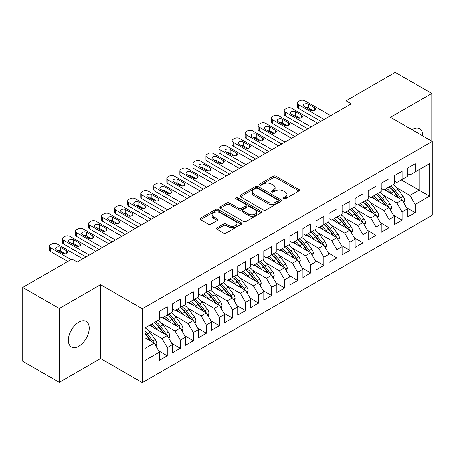<?xml version="1.0" encoding="UTF-8"?>
<svg xmlns="http://www.w3.org/2000/svg" width="455" height="455" viewBox="0 0 455 455"><rect width="100%" height="100%" fill="white"/><g stroke="black" fill="none" stroke-linecap="round" stroke-linejoin="round"><path stroke-width="0.68" d="M283.545 198.841A1.268 0.734 0 0 0 285.336 198.841L298.946 190.981A1.809 1.046 0 0 0 299.475 190.241A1.809 1.046 0 0 0 298.946 189.502L275.889 176.193A1.809 1.046 0 0 0 273.33 176.193L259.72 184.053A1.268 0.734 0 0 0 259.35 184.571A1.268 0.734 0 0 0 259.72 185.088A1.268 0.734 0 0 0 261.517 185.088L263.274 184.07A5.796 3.344 0 0 1 271.476 184.07L273.392 185.179A5.796 3.344 0 0 1 275.093 187.545A5.796 3.344 0 0 1 273.392 189.911L271.635 190.929A1.268 0.734 0 0 0 271.26 191.447A1.268 0.734 0 0 0 271.635 191.964A1.268 0.734 0 0 0 273.427 191.964L275.19 190.946A5.796 3.344 0 0 1 283.385 190.946L285.302 192.055A5.796 3.344 0 0 1 287.003 194.421A5.796 3.344 0 0 1 285.302 196.787L283.545 197.806A1.268 0.734 0 0 0 283.175 198.323A1.268 0.734 0 0 0 283.545 198.841L283.545 197.806M78.789 346.238A14.759 8.526 120 0 0 88.435 333.231A14.759 8.526 120 0 0 86.171 321.401A14.759 8.526 120 0 0 78.789 322.134A14.759 8.526 120 0 0 69.149 335.142A14.759 8.526 120 0 0 71.407 346.972A14.759 8.526 120 0 0 78.789 346.238M422.723 135.914A14.759 8.526 120 0 0 419.669 128.856A14.759 8.526 120 0 0 412.287 129.59A14.759 8.526 120 0 0 412.031 129.743M217.109 227.807A1.809 1.046 0 0 0 216.574 228.546A1.809 1.046 0 0 0 217.109 229.286L223.576 233.017A1.809 1.046 0 0 0 226.135 233.017L241.247 224.292A1.809 1.046 0 0 0 241.781 223.553A1.809 1.046 0 0 0 241.247 222.813L218.195 209.505A1.809 1.046 0 0 0 215.636 209.505L200.524 218.229A1.809 1.046 0 0 0 199.99 218.969A1.809 1.046 0 0 0 200.524 219.708L208.333 224.218A1.809 1.046 0 0 0 210.892 224.218L217.365 220.487A1.809 1.046 0 0 0 217.894 219.748A1.809 1.046 0 0 0 217.365 219.009L213.486 216.768A4.846 2.798 0 0 1 212.07 214.794A4.846 2.798 0 0 1 215.061 212.206A4.846 2.798 0 0 1 220.339 212.815L235.519 221.574A4.846 2.798 0 0 1 236.936 223.553A4.846 2.798 0 0 1 233.944 226.141A4.846 2.798 0 0 1 228.666 225.532L226.135 224.07A1.809 1.046 0 0 0 223.576 224.07L217.109 227.807L217.109 229.286L223.576 225.578L223.576 224.07M59.281 308.536L59.281 382.359L100.578 358.517L100.578 284.693L59.281 308.536L22.75 287.441L72.004 259.009L77.225 262.017L351.226 103.825L346.005 100.811L346.005 106.84M100.578 284.693L142.33 308.797L432.25 141.414L432.25 215.243L142.33 382.621L142.33 308.797M431.795 141.152L431.795 93.468L390.498 117.31L432.25 141.414M431.795 93.468L395.259 72.379L346.005 100.811M263.405 210.022A1.809 1.046 0 0 0 265.965 210.022L281.076 201.298A1.809 1.046 0 0 0 281.611 200.558A1.809 1.046 0 0 0 281.076 199.819L258.025 186.51A1.809 1.046 0 0 0 255.465 186.51L240.354 195.235A1.809 1.046 0 0 0 239.819 195.974A1.809 1.046 0 0 0 240.354 196.714L263.405 210.022M236.441 199.114A1.268 0.734 0 0 1 237.726 199.29L237.726 197.788L261.164 211.319A1.809 1.046 0 0 1 261.693 212.058A1.809 1.046 0 0 1 261.164 212.798L246.053 221.522A1.809 1.046 0 0 1 243.488 221.522L220.436 208.214L226.903 204.505L226.903 202.998L220.436 206.735A1.809 1.046 0 0 0 219.907 207.474A1.809 1.046 0 0 0 220.436 208.214L220.436 206.735M226.903 204.505A1.809 1.046 0 0 1 229.468 204.505L229.468 202.998A1.809 1.046 0 0 0 226.903 202.998M229.468 202.998L238.812 208.396A1.809 1.046 0 0 0 241.377 208.396L245.666 205.922A1.809 1.046 0 0 0 246.195 205.182A1.809 1.046 0 0 0 245.666 204.443L235.935 198.824A1.268 0.734 0 0 1 235.559 198.306A1.268 0.734 0 0 1 236.344 197.629A1.268 0.734 0 0 1 237.726 197.788M401.327 179.913L419.072 190.156L419.072 169.664L429.509 163.641L415.159 171.927L415.159 163.715L407.327 168.236L407.327 176.443L402.112 179.458L402.112 171.245L394.28 175.767L394.28 183.979L389.065 186.994L389.065 178.781L381.233 183.302L381.233 191.51L376.012 194.524L376.012 186.311L368.186 190.833L368.186 199.045L362.965 202.06L362.965 193.847L355.139 198.369L355.139 206.576L349.918 209.59L349.918 201.377L342.092 205.899L342.092 214.112L336.871 217.12L336.871 208.913L329.045 213.429L329.045 221.642L323.823 224.656L323.823 216.444L315.998 220.965L315.998 229.178L310.776 232.186L310.776 223.979L302.95 228.495L302.95 236.708L297.729 239.722L297.729 231.51L289.898 236.031L289.898 244.244L284.682 247.253L284.682 239.046L276.85 243.561L276.85 251.774L271.635 254.789L271.635 246.576L263.803 251.097L263.803 259.31L258.588 262.319L258.588 254.112L250.756 258.628L250.756 266.84L245.541 269.855L245.541 261.642L237.709 266.164L237.709 274.376L232.488 277.385L232.488 269.178L224.662 273.694L224.662 281.907L219.441 284.921L219.441 276.708L211.615 281.23L211.615 289.437L206.394 292.451L206.394 284.244L198.568 288.76L198.568 296.973L193.347 299.987L193.347 291.774L185.521 296.296L185.521 304.503L180.299 307.517L180.299 299.31L172.473 303.826L172.473 312.039L167.252 315.053L167.252 306.841L159.426 311.362L159.426 319.569L145.071 327.856L145.071 360.4L159.426 352.113L154.205 343.076L145.071 337.803M429.509 163.641L429.509 196.185L415.159 204.466L409.938 195.428L396.498 187.67M406.611 207.747L415.159 212.678L415.159 204.466M415.159 212.678L407.327 217.2L407.327 208.987L402.112 212.002L396.891 202.964L383.451 195.201M393.564 215.278L402.112 220.214L402.112 212.002M402.112 220.214L394.28 224.73L394.28 216.523L389.065 219.532L383.844 210.494L370.404 202.737M380.516 222.813L389.065 227.745L389.065 219.532M389.065 227.745L381.233 232.266L381.233 224.053L376.012 227.068L370.797 218.025L357.357 210.267M367.469 230.344L376.012 235.28L376.012 227.068M376.012 235.28L368.186 239.796L368.186 231.589L362.965 234.598L357.749 225.561L344.304 217.803M354.422 237.88L362.965 242.811L362.965 234.598M362.965 242.811L355.139 247.332L355.139 239.12L349.918 242.134L344.702 233.091L331.257 225.333M341.375 245.41L349.918 250.347L349.918 242.134M349.918 250.347L342.092 254.863L342.092 246.655L336.871 249.664L331.655 240.627L318.21 232.863M328.328 252.946L336.871 257.877L336.871 249.664M336.871 257.877L329.045 262.399L329.045 254.186L323.823 257.2L318.602 248.157L305.163 240.399M315.281 260.476L323.823 265.413L323.823 257.2M323.823 265.413L315.998 269.929L315.998 261.716L310.776 264.73L305.555 255.693L292.116 247.929M302.228 268.006L310.776 272.943L310.776 264.73M310.776 272.943L302.95 277.465L302.95 269.252L297.729 272.266L292.508 263.223L279.069 255.465M289.181 275.542L297.729 280.473L297.729 272.266M297.729 280.473L289.898 284.995L289.898 276.782L284.682 279.797L279.461 270.759L266.021 262.996M276.134 283.073L284.682 288.009L284.682 279.797M284.682 288.009L276.85 292.531L276.85 284.318L271.635 287.332L266.414 278.289L252.974 270.532M263.087 290.608L271.635 295.54L271.635 287.332M271.635 295.54L263.803 300.061L263.803 291.848L258.588 294.863L253.367 285.825L239.927 278.062M250.04 298.139L258.588 303.075L258.588 294.863M258.588 303.075L250.756 307.597L250.756 299.384L245.541 302.399L240.32 293.356L226.88 285.598M236.992 305.675L245.541 310.606L245.541 302.399M245.541 310.606L237.709 315.127L237.709 306.915L232.488 309.929L227.273 300.891L213.833 293.128M223.945 313.205L232.488 318.142L232.488 309.929M232.488 318.142L224.662 322.663L224.662 314.45L219.441 317.465L214.225 308.422L200.78 300.664M210.898 320.741L219.441 325.672L219.441 317.465M219.441 325.672L211.615 330.193L211.615 321.981L206.394 324.995L201.178 315.958L187.733 308.194M197.851 328.271L206.394 333.208L206.394 324.995M206.394 333.208L198.568 337.729L198.568 329.517L193.347 332.531L188.131 323.488L174.686 315.73M184.804 335.807L193.347 340.738L193.347 332.531M193.347 340.738L185.521 345.26L185.521 337.047L180.299 340.061L175.078 331.024L161.639 323.26M171.757 343.337L180.299 348.274L180.299 340.061M180.299 348.274L172.473 352.79L172.473 344.583L167.252 347.597L162.031 338.554L148.592 330.796M158.704 350.873L167.252 355.804L167.252 347.597M167.252 355.804L159.426 360.326L159.426 352.113M159.426 316.561L162.031 318.068L167.252 315.053M145.071 348.348L154.205 343.076M172.473 309.025L175.078 310.532L180.299 307.517M162.031 338.554L167.252 335.54L149.507 325.297M172.473 344.583L167.252 335.54M185.521 301.494L188.131 303.002L193.347 299.987M175.078 331.024L180.299 328.01L162.554 317.766M185.521 337.047L180.299 328.01M198.568 293.958L201.178 295.466L206.394 292.451M188.131 323.488L193.347 320.474L175.602 310.23M198.568 329.517L193.347 320.474M211.615 286.428L214.225 287.935L219.441 284.921M201.178 315.958L206.394 312.943L188.649 302.7M211.615 321.981L206.394 312.943M224.662 278.892L227.273 280.399L232.488 277.385M214.225 308.422L219.441 305.407L201.696 295.164M224.662 314.45L219.441 305.407M237.709 271.362L240.32 272.869L245.541 269.855M227.273 300.891L232.488 297.877L214.743 287.634M237.709 306.915L232.488 297.877M250.756 263.826L253.367 265.333L258.588 262.319M240.32 293.356L245.541 290.347L227.796 280.098M250.756 299.384L245.541 290.347M263.803 256.296L266.414 257.803L271.635 254.789M253.367 285.825L258.588 282.811L240.843 272.568M263.803 291.848L258.588 282.811M276.85 248.76L279.461 250.267L284.682 247.253M266.414 278.289L271.635 275.281L253.89 265.032M276.85 284.318L271.635 275.281M289.898 241.23L292.508 242.737L297.729 239.722M279.461 270.759L284.682 267.745L266.937 257.502M289.898 276.782L284.682 267.745M302.95 233.694L305.555 235.201L310.776 232.186M292.508 263.223L297.729 260.214L279.984 249.966M302.95 269.252L297.729 260.214M315.998 226.163L318.602 227.671L323.823 224.656M305.555 255.693L310.776 252.679L293.031 242.435M315.998 261.716L310.776 252.679M329.045 218.627L331.655 220.135L336.871 217.12M318.602 248.157L323.823 245.148L306.078 234.899M329.045 254.186L323.823 245.148M342.092 211.097L344.702 212.604L349.918 209.59M331.655 240.627L336.871 237.612L319.126 227.369M342.092 246.655L336.871 237.612M355.139 203.561L357.749 205.069L362.965 202.06M344.702 233.091L349.918 230.082L332.173 219.833M355.139 239.12L349.918 230.082M368.186 196.031L370.797 197.538L376.012 194.524M357.749 225.561L362.965 222.546L345.22 212.303M368.186 231.589L362.965 222.546M381.233 188.495L383.844 190.002L389.065 186.994M370.797 218.025L376.012 215.016L358.267 204.767M381.233 224.053L376.012 215.016M394.28 180.965L396.891 182.472L402.112 179.458M383.844 210.494L389.065 207.48L371.32 197.237M394.28 216.523L389.065 207.48M407.327 173.435L409.938 174.936L415.159 171.927M396.891 202.964L402.112 199.95L384.367 189.701M407.327 208.987L402.112 199.95M22.75 287.441L22.75 361.27L59.281 382.359M100.578 358.517L142.33 382.621M409.938 195.428L419.072 190.156L429.509 196.185M284.051 199.017L285.302 198.295A5.796 3.344 0 0 0 287.003 195.929L287.003 194.421M275.093 187.545L275.093 189.052A5.796 3.344 0 0 1 273.392 191.418L272.141 192.141M298.918 190.998L275.889 177.7A1.809 1.046 0 0 0 273.33 177.7L260.232 185.265M281.053 201.315L258.025 188.017A1.809 1.046 0 0 0 255.465 188.017L240.376 196.725M277.874 201.076A1.268 0.734 0 0 0 278.25 200.558A1.268 0.734 0 0 0 277.874 200.041L257.644 188.359A1.268 0.734 0 0 0 255.846 188.359L253.992 189.428A5.796 3.344 0 0 0 252.292 191.794A5.796 3.344 0 0 0 253.992 194.166L267.824 202.151A5.796 3.344 0 0 0 276.02 202.151L277.874 201.076L277.874 202.583A1.268 0.734 0 0 0 278.25 202.065L278.25 200.558M252.292 191.794L252.292 193.301A5.796 3.344 0 0 0 253.992 195.667L253.992 194.166M277.874 202.583L276.02 203.652A5.796 3.344 0 0 1 267.824 203.652L253.992 195.667M229.468 204.505L238.812 209.903A1.809 1.046 0 0 0 241.377 209.903L245.666 207.429A1.809 1.046 0 0 0 246.195 206.684L246.195 205.182M237.726 199.29L261.142 212.809M248.515 213.998A4.846 2.798 0 0 0 253.793 214.606A4.846 2.798 0 0 0 256.785 212.019A4.846 2.798 0 0 0 255.369 210.039L250.023 206.957A1.809 1.046 0 0 0 247.457 206.957L243.169 209.431A1.809 1.046 0 0 0 242.64 210.17A1.809 1.046 0 0 0 243.169 210.91L248.515 213.998L248.515 215.505A4.846 2.798 0 0 0 253.793 216.108A4.846 2.798 0 0 0 256.785 213.526L256.785 212.019M242.64 210.17L242.64 211.677A1.809 1.046 0 0 0 243.169 212.417L243.169 210.91M248.515 215.505L243.169 212.417M236.936 223.553L236.936 225.06A4.846 2.798 0 0 1 233.944 227.648A4.846 2.798 0 0 1 228.666 227.039L226.135 225.578A1.809 1.046 0 0 0 223.576 225.578M212.07 214.794L212.07 216.301A4.846 2.798 0 0 0 213.486 218.275L213.486 216.768M217.336 220.499L213.486 218.275M241.224 224.309L218.195 211.012A1.809 1.046 0 0 0 215.636 211.012L200.547 219.725M403.852 202.964L404.694 200.536A4.891 2.821 -120 0 0 403.13 196.372L397.801 189.257A14.116 8.15 -120 0 0 393.08 184.673M392.164 194.205L391.277 193.022A14.116 8.15 -120 0 0 386.557 188.438M388.695 192.203A11.716 6.762 -120 0 0 384.828 189.434M401.731 199.728A4.891 2.821 -120 0 0 400.656 197.806L395.321 190.685A14.116 8.15 -120 0 0 390.6 186.106M389.889 187.619A11.716 6.762 60 0 1 394.394 191.788L399.285 198.317M389.036 187.005A14.116 8.15 60 0 1 393.757 191.589L398.421 197.817M324.148 119.46L298.383 104.582A3.691 2.133 -0 0 1 297.303 103.075A3.691 2.133 -0 0 1 298.383 101.567L299.686 100.811A3.691 2.133 -0 0 1 304.907 100.811L330.671 115.689M297.303 103.075L297.303 106.84A3.691 2.133 180 0 0 298.383 108.347L320.889 121.343M304.253 106.612A2.952 1.706 180 0 1 303.388 105.406A2.952 1.706 180 0 1 305.208 103.837A2.952 1.706 180 0 1 308.427 104.206L314.689 107.818A2.952 1.706 180 0 1 315.554 109.024A2.952 1.706 180 0 1 313.734 110.599A2.952 1.706 180 0 1 310.515 110.229L304.253 106.612M305.788 107.499A2.952 1.706 180 0 1 308.427 107.971L313.154 110.701M390.805 210.5L391.647 208.066A4.891 2.821 -120 0 0 390.083 203.903L384.754 196.787A14.116 8.15 -120 0 0 380.033 192.203M379.117 201.741L378.23 200.553A14.116 8.15 -120 0 0 373.51 195.974M375.648 199.739A11.716 6.762 -120 0 0 371.78 196.969M388.684 207.264A4.891 2.821 -120 0 0 387.603 205.336L382.274 198.221A14.116 8.15 -120 0 0 377.553 193.637M376.842 195.155A11.716 6.762 60 0 1 381.347 199.318L386.232 205.848M375.984 194.541A14.116 8.15 60 0 1 380.71 199.125L385.374 205.353M377.758 218.03L378.6 215.602A4.891 2.821 -120 0 0 377.036 211.438L371.707 204.323A14.116 8.15 -120 0 0 366.986 199.739M366.07 209.272L365.183 208.089A14.116 8.15 -120 0 0 360.457 203.504M362.601 207.27A11.716 6.762 -120 0 0 358.733 204.5M375.637 214.794A4.891 2.821 -120 0 0 374.556 212.872L369.227 205.751A14.116 8.15 -120 0 0 364.506 201.173M363.795 202.685A11.716 6.762 60 0 1 368.294 206.854L373.185 213.384M362.936 202.071A14.116 8.15 60 0 1 367.663 206.655L372.326 212.883M311.101 126.99L285.336 112.112A3.691 2.133 -0 0 1 284.256 110.605A3.691 2.133 -0 0 1 285.336 109.098L286.639 108.347A3.691 2.133 -0 0 1 291.86 108.347L317.624 123.225M284.256 110.605L284.256 114.376A3.691 2.133 180 0 0 285.336 115.877L307.842 128.873M291.206 114.148A2.952 1.706 180 0 1 290.341 112.942A2.952 1.706 180 0 1 292.161 111.367A2.952 1.706 180 0 1 295.38 111.737L301.642 115.354A2.952 1.706 180 0 1 302.507 116.56A2.952 1.706 180 0 1 300.687 118.135A2.952 1.706 180 0 1 297.468 117.765L291.206 114.148M292.741 115.035A2.952 1.706 180 0 1 295.38 115.502L300.107 118.232M298.053 134.526L272.283 119.648A3.691 2.133 -0 0 1 271.203 118.141A3.691 2.133 -0 0 1 272.283 116.634L273.591 115.877A3.691 2.133 -0 0 1 278.813 115.877L304.577 130.756M271.203 118.141L271.203 121.906A3.691 2.133 180 0 0 272.283 123.413L294.795 136.409M278.159 121.678A2.952 1.706 180 0 1 277.294 120.473A2.952 1.706 180 0 1 279.114 118.897A2.952 1.706 180 0 1 282.333 119.267L288.595 122.884A2.952 1.706 180 0 1 289.46 124.09A2.952 1.706 180 0 1 287.64 125.665A2.952 1.706 180 0 1 284.421 125.296L278.159 121.678M279.694 122.566A2.952 1.706 180 0 1 282.333 123.038L287.06 125.768M364.711 225.566L365.553 223.132A4.891 2.821 -120 0 0 363.989 218.969L358.659 211.854A14.116 8.15 -120 0 0 353.933 207.27M353.023 216.807L352.136 215.619A14.116 8.15 -120 0 0 347.41 211.04M349.554 214.805A11.716 6.762 -120 0 0 345.686 212.036M362.589 222.33A4.891 2.821 -120 0 0 361.509 220.402L356.18 213.287A14.116 8.15 -120 0 0 351.459 208.703M350.748 210.221A11.716 6.762 60 0 1 355.247 214.385L360.138 220.914M349.889 209.607A14.116 8.15 60 0 1 354.616 214.191L359.279 220.419M351.664 233.096L352.5 230.668A4.891 2.821 -120 0 0 350.941 226.505L345.612 219.39A14.116 8.15 -120 0 0 340.886 214.805M339.976 224.338L339.089 223.155A14.116 8.15 -120 0 0 334.362 218.571M336.507 222.336A11.716 6.762 -120 0 0 332.639 219.566M349.542 229.86A4.891 2.821 -120 0 0 348.462 227.932L343.133 220.817A14.116 8.15 -120 0 0 338.406 216.233M337.701 217.752A11.716 6.762 60 0 1 342.2 221.921L347.091 228.45M336.842 217.137A14.116 8.15 60 0 1 341.568 221.721L346.232 227.949M285.006 142.057L259.236 127.178A3.691 2.133 -0 0 1 258.156 125.671A3.691 2.133 -0 0 1 259.236 124.164L260.544 123.413A3.691 2.133 -0 0 1 265.76 123.413L291.53 138.292M258.156 125.671L258.156 129.442A3.691 2.133 180 0 0 259.236 130.943L281.747 143.939M265.111 129.214A2.952 1.706 180 0 1 264.247 128.009A2.952 1.706 180 0 1 266.067 126.433A2.952 1.706 180 0 1 269.286 126.803L275.548 130.42A2.952 1.706 180 0 1 276.412 131.626A2.952 1.706 180 0 1 274.592 133.196A2.952 1.706 180 0 1 271.373 132.832L265.111 129.214M266.647 130.102A2.952 1.706 180 0 1 269.286 130.568L274.012 133.298M271.959 149.587L246.189 134.714A3.691 2.133 -0 0 1 245.108 133.207A3.691 2.133 -0 0 1 246.189 131.7L247.497 130.943A3.691 2.133 -0 0 1 252.713 130.943L278.483 145.822M245.108 133.207L245.108 136.972A3.691 2.133 180 0 0 246.189 138.479L268.7 151.475M252.064 136.745A2.952 1.706 180 0 1 251.2 135.539A2.952 1.706 180 0 1 253.02 133.963A2.952 1.706 180 0 1 256.239 134.333L262.501 137.95A2.952 1.706 180 0 1 263.365 139.156A2.952 1.706 180 0 1 261.54 140.731A2.952 1.706 180 0 1 258.326 140.362L252.064 136.745M253.6 137.632A2.952 1.706 180 0 1 256.239 138.104L260.965 140.834M338.611 240.632L339.453 238.198A4.891 2.821 -120 0 0 337.894 234.035L332.565 226.92A14.116 8.15 -120 0 0 327.839 222.336M326.929 231.874L326.042 230.685A14.116 8.15 -120 0 0 321.315 226.107M323.459 229.866A11.716 6.762 -120 0 0 319.592 227.102M336.495 237.396A4.891 2.821 -120 0 0 335.415 235.468L330.085 228.353A14.116 8.15 -120 0 0 325.359 223.769M324.654 225.288A11.716 6.762 60 0 1 329.153 229.451L334.044 235.98M323.795 224.673A14.116 8.15 60 0 1 328.516 229.257L333.185 235.485M258.912 157.123L233.142 142.244A3.691 2.133 -0 0 1 232.061 140.737A3.691 2.133 -0 0 1 233.142 139.23L234.45 138.479A3.691 2.133 -0 0 1 239.666 138.479L265.436 153.358M232.061 140.737L232.061 144.502A3.691 2.133 180 0 0 233.142 146.01L255.647 159.005M239.017 144.28A2.952 1.706 180 0 1 238.147 143.075A2.952 1.706 180 0 1 239.973 141.499A2.952 1.706 180 0 1 243.192 141.869L249.454 145.486A2.952 1.706 180 0 1 250.318 146.692A2.952 1.706 180 0 1 248.493 148.262A2.952 1.706 180 0 1 245.279 147.892L239.017 144.28M240.553 145.168A2.952 1.706 180 0 1 243.192 145.634L247.918 148.364M325.564 248.163L326.406 245.734A4.891 2.821 -120 0 0 324.847 241.571L319.518 234.456A14.116 8.15 -120 0 0 314.792 229.872M313.882 239.404L312.989 238.221A14.116 8.15 -120 0 0 308.268 233.637M310.412 237.402A11.716 6.762 -120 0 0 306.545 234.632M323.448 244.926A4.891 2.821 -120 0 0 322.367 242.998L317.038 235.883A14.116 8.15 -120 0 0 312.312 231.299M311.607 232.818A11.716 6.762 60 0 1 316.106 236.987L320.997 243.516M310.748 232.204A14.116 8.15 60 0 1 315.469 236.788L320.138 243.015M245.865 164.653L220.095 149.78A3.691 2.133 -0 0 1 219.014 148.273A3.691 2.133 -0 0 1 220.095 146.766L221.403 146.01A3.691 2.133 -0 0 1 226.618 146.01L252.388 160.888M219.014 148.273L219.014 152.038A3.691 2.133 180 0 0 220.095 153.545L242.6 166.541M225.964 151.811A2.952 1.706 180 0 1 225.1 150.605A2.952 1.706 180 0 1 226.926 149.03A2.952 1.706 180 0 1 230.145 149.399L236.407 153.017A2.952 1.706 180 0 1 237.271 154.222A2.952 1.706 180 0 1 235.445 155.798A2.952 1.706 180 0 1 232.232 155.428L225.964 151.811M227.506 152.698A2.952 1.706 180 0 1 230.145 153.17L234.871 155.894M312.517 255.699L313.358 253.264A4.891 2.821 -120 0 0 311.8 249.101L306.465 241.986A14.116 8.15 -120 0 0 301.745 237.402M300.829 246.94L299.942 245.751A14.116 8.15 -120 0 0 295.221 241.167M297.365 244.932A11.716 6.762 -120 0 0 293.498 242.168M310.401 252.462A4.891 2.821 -120 0 0 309.32 250.534L303.991 243.419A14.116 8.15 -120 0 0 299.265 238.835M298.56 240.354A11.716 6.762 60 0 1 303.058 244.517L307.95 251.046M297.701 239.739A14.116 8.15 60 0 1 302.421 244.324L307.091 250.551M232.818 172.189L207.048 157.311A3.691 2.133 -0 0 1 205.967 155.803A3.691 2.133 -0 0 1 207.048 154.296L208.35 153.545A3.691 2.133 -0 0 1 213.571 153.545L239.341 168.424M205.967 155.803L205.967 159.569A3.691 2.133 180 0 0 207.048 161.076L229.553 174.072M212.917 159.347A2.952 1.706 180 0 1 212.053 158.141A2.952 1.706 180 0 1 213.878 156.565A2.952 1.706 180 0 1 217.092 156.935L223.359 160.552A2.952 1.706 180 0 1 224.224 161.758A2.952 1.706 180 0 1 222.398 163.328A2.952 1.706 180 0 1 219.185 162.958L212.917 159.347M214.453 160.234A2.952 1.706 180 0 1 217.092 160.7L221.824 163.43M299.47 263.229L300.311 260.8A4.891 2.821 -120 0 0 298.753 256.637L293.418 249.516A14.116 8.15 -120 0 0 288.697 244.938M287.782 254.47L286.895 253.287A14.116 8.15 -120 0 0 282.174 248.703M284.312 252.468A11.716 6.762 -120 0 0 280.451 249.698M297.348 259.993A4.891 2.821 -120 0 0 296.273 258.065L290.938 250.95A14.116 8.15 -120 0 0 286.218 246.365M285.507 247.884A11.716 6.762 60 0 1 290.011 252.053L294.903 258.582M284.654 247.27A14.116 8.15 60 0 1 289.374 251.854L294.044 258.082M219.771 179.719L194.001 164.846A3.691 2.133 -0 0 1 192.92 163.339A3.691 2.133 -0 0 1 194.001 161.832L195.303 161.076A3.691 2.133 -0 0 1 200.524 161.076L226.294 175.954M192.92 163.339L192.92 167.104A3.691 2.133 180 0 0 194.001 168.612L216.506 181.608M199.87 166.877A2.952 1.706 180 0 1 199.006 165.671A2.952 1.706 180 0 1 200.831 164.096A2.952 1.706 180 0 1 204.045 164.465L210.312 168.083A2.952 1.706 180 0 1 211.177 169.288A2.952 1.706 180 0 1 209.351 170.864A2.952 1.706 180 0 1 206.132 170.494L199.87 166.877M201.406 167.764A2.952 1.706 180 0 1 204.045 168.236L208.771 170.961M286.423 270.765L287.264 268.331A4.891 2.821 -120 0 0 285.706 264.167L280.371 257.052A14.116 8.15 -120 0 0 275.65 252.468M274.735 262.006L273.847 260.817A14.116 8.15 -120 0 0 269.127 256.233M271.265 259.998A11.716 6.762 -120 0 0 267.404 257.234M284.301 267.529A4.891 2.821 -120 0 0 283.226 265.601L277.891 258.486A14.116 8.15 -120 0 0 273.171 253.901M272.46 255.42A11.716 6.762 60 0 1 276.964 259.583L281.855 266.112M271.607 254.806A14.116 8.15 60 0 1 276.327 259.39L280.997 265.618M206.724 187.255L180.954 172.377A3.691 2.133 -0 0 1 179.873 170.87A3.691 2.133 -0 0 1 180.954 169.362L182.256 168.612A3.691 2.133 -0 0 1 187.477 168.612L213.247 183.49M179.873 170.87L179.873 174.635A3.691 2.133 180 0 0 180.954 176.142L203.459 189.138M186.823 174.413A2.952 1.706 180 0 1 185.958 173.207A2.952 1.706 180 0 1 187.784 171.632A2.952 1.706 180 0 1 190.998 172.001L197.26 175.619A2.952 1.706 180 0 1 198.124 176.819A2.952 1.706 180 0 1 196.304 178.394A2.952 1.706 180 0 1 193.085 178.024L186.823 174.413M188.359 175.3A2.952 1.706 180 0 1 190.998 175.767L195.724 178.496M273.375 278.295L274.217 275.866A4.891 2.821 -120 0 0 272.659 271.703L267.324 264.582A14.116 8.15 -120 0 0 262.603 260.004M261.688 269.536L260.8 268.353A14.116 8.15 -120 0 0 256.08 263.769M258.218 267.534A11.716 6.762 -120 0 0 254.351 264.764M271.254 275.059A4.891 2.821 -120 0 0 270.179 273.131L264.844 266.016A14.116 8.15 -120 0 0 260.123 261.432M259.413 262.95A11.716 6.762 60 0 1 263.917 267.119L268.808 273.648M258.559 262.336A14.116 8.15 60 0 1 263.28 266.92L267.944 273.148M193.676 194.786L167.906 179.913A3.691 2.133 -0 0 1 166.826 178.405A3.691 2.133 -0 0 1 167.906 176.898L169.209 176.142A3.691 2.133 -0 0 1 174.43 176.142L200.2 191.02M166.826 178.405L166.826 182.171A3.691 2.133 180 0 0 167.906 183.678L190.412 196.668M173.776 181.943A2.952 1.706 180 0 1 172.911 180.737A2.952 1.706 180 0 1 174.731 179.162A2.952 1.706 180 0 1 177.95 179.532L184.212 183.149A2.952 1.706 180 0 1 185.077 184.355A2.952 1.706 180 0 1 183.257 185.93A2.952 1.706 180 0 1 180.038 185.56L173.776 181.943M175.311 182.83A2.952 1.706 180 0 1 177.95 183.302L182.677 186.027M260.328 285.825L261.17 283.397A4.891 2.821 -120 0 0 259.606 279.233L254.277 272.118A14.116 8.15 -120 0 0 249.556 267.534M248.64 277.072L247.753 275.884A14.116 8.15 -120 0 0 243.033 271.299M245.171 275.065A11.716 6.762 -120 0 0 241.304 272.3M258.207 282.595A4.891 2.821 -120 0 0 257.132 280.667L251.797 273.552A14.116 8.15 -120 0 0 247.076 268.968M246.365 270.486A11.716 6.762 60 0 1 250.87 274.649L255.761 281.179M245.512 269.872A14.116 8.15 60 0 1 250.233 274.456L254.897 280.684M180.624 202.321L154.859 187.443A3.691 2.133 -0 0 1 153.779 185.936A3.691 2.133 -0 0 1 154.859 184.429L156.162 183.678A3.691 2.133 -0 0 1 161.383 183.678L187.153 198.556M153.779 185.936L153.779 189.701A3.691 2.133 180 0 0 154.859 191.208L177.365 204.204M160.729 189.479A2.952 1.706 180 0 1 159.864 188.273A2.952 1.706 180 0 1 161.684 186.698A2.952 1.706 180 0 1 164.903 187.068L171.165 190.685A2.952 1.706 180 0 1 172.03 191.885A2.952 1.706 180 0 1 170.21 193.46A2.952 1.706 180 0 1 166.991 193.091L160.729 189.479M162.264 190.366A2.952 1.706 180 0 1 164.903 190.833L169.63 193.563M247.281 293.361L248.123 290.933A4.891 2.821 -120 0 0 246.559 286.769L241.23 279.649A14.116 8.15 -120 0 0 236.509 275.07M235.593 284.602L234.706 283.419A14.116 8.15 -120 0 0 229.985 278.835M232.124 282.601A11.716 6.762 -120 0 0 228.256 279.831M245.16 290.125A4.891 2.821 -120 0 0 244.079 288.197L238.75 281.082A14.116 8.15 -120 0 0 234.029 276.498M233.318 278.016A11.716 6.762 60 0 1 237.823 282.185L242.714 288.715M232.46 277.402A14.116 8.15 60 0 1 237.186 281.986L241.85 288.214M167.576 209.852L141.812 194.973A3.691 2.133 -0 0 1 140.731 193.472A3.691 2.133 -0 0 1 141.812 191.964L143.115 191.208A3.691 2.133 -0 0 1 148.336 191.208L174.1 206.087M140.731 193.472L140.731 197.237A3.691 2.133 180 0 0 141.812 198.744L164.318 211.734M147.682 197.009A2.952 1.706 180 0 1 146.817 195.804A2.952 1.706 180 0 1 148.637 194.228A2.952 1.706 180 0 1 151.856 194.598L158.118 198.215A2.952 1.706 180 0 1 158.983 199.421A2.952 1.706 180 0 1 157.163 200.996A2.952 1.706 180 0 1 153.944 200.627L147.682 197.009M149.217 197.897A2.952 1.706 180 0 1 151.856 198.369L156.583 201.093M234.234 300.891L235.076 298.463A4.891 2.821 -120 0 0 233.512 294.3L228.182 287.185A14.116 8.15 -120 0 0 223.462 282.601M222.546 292.133L221.659 290.95A14.116 8.15 -120 0 0 216.933 286.366M219.077 290.131A11.716 6.762 -120 0 0 215.209 287.367M232.113 297.661A4.891 2.821 -120 0 0 231.032 295.733L225.703 288.618A14.116 8.15 -120 0 0 220.982 284.034M220.271 285.547A11.716 6.762 60 0 1 224.77 289.716L229.661 296.245M219.412 284.938A14.116 8.15 60 0 1 224.139 289.517L228.802 295.75M154.529 217.388L128.759 202.509A3.691 2.133 -0 0 1 127.679 201.002A3.691 2.133 -0 0 1 128.759 199.495L130.067 198.744A3.691 2.133 -0 0 1 135.289 198.744L161.053 213.623M127.679 201.002L127.679 204.767A3.691 2.133 180 0 0 128.759 206.274L151.27 219.27M134.635 204.545A2.952 1.706 180 0 1 133.77 203.339A2.952 1.706 180 0 1 135.59 201.764A2.952 1.706 180 0 1 138.809 202.134L145.071 205.751A2.952 1.706 180 0 1 145.936 206.951A2.952 1.706 180 0 1 144.116 208.526A2.952 1.706 180 0 1 140.896 208.157L134.635 204.545M136.17 205.427A2.952 1.706 180 0 1 138.809 205.899L143.535 208.629M221.187 308.427L222.029 305.999A4.891 2.821 -120 0 0 220.465 301.836L215.135 294.715A14.116 8.15 -120 0 0 210.409 290.136M209.499 299.669L208.612 298.486A14.116 8.15 -120 0 0 203.886 293.902M206.03 297.667A11.716 6.762 -120 0 0 202.162 294.897M219.065 305.191A4.891 2.821 -120 0 0 217.985 303.263L212.656 296.148A14.116 8.15 -120 0 0 207.935 291.564M207.224 293.083A11.716 6.762 60 0 1 211.723 297.251L216.614 303.775M206.365 292.468A14.116 8.15 60 0 1 211.092 297.052L215.755 303.28M141.482 224.918L115.712 210.039A3.691 2.133 -0 0 1 114.632 208.538A3.691 2.133 -0 0 1 115.712 207.031L117.02 206.274A3.691 2.133 -0 0 1 122.236 206.274L148.006 221.153M114.632 208.538L114.632 212.303A3.691 2.133 180 0 0 115.712 213.81L138.223 226.8M121.587 212.075A2.952 1.706 180 0 1 120.723 210.87A2.952 1.706 180 0 1 122.543 209.294A2.952 1.706 180 0 1 125.762 209.664L132.024 213.281A2.952 1.706 180 0 1 132.888 214.487A2.952 1.706 180 0 1 131.068 216.062A2.952 1.706 180 0 1 127.849 215.693L121.587 212.075M123.123 212.963A2.952 1.706 180 0 1 125.762 213.429L130.488 216.159M208.14 315.958L208.976 313.529A4.891 2.821 -120 0 0 207.417 309.366L202.088 302.251A14.116 8.15 -120 0 0 197.362 297.667M196.452 307.199L195.565 306.016A14.116 8.15 -120 0 0 190.838 301.432M192.983 305.197A11.716 6.762 -120 0 0 189.115 302.427M206.018 312.727A4.891 2.821 -120 0 0 204.938 310.799L199.608 303.678A14.116 8.15 -120 0 0 194.882 299.1M194.177 300.613A11.716 6.762 60 0 1 198.676 304.782L203.567 311.311M193.318 300.004A14.116 8.15 60 0 1 198.044 304.583L202.708 310.816M128.435 232.454L102.665 217.575A3.691 2.133 -0 0 1 101.584 216.068A3.691 2.133 -0 0 1 102.665 214.561L103.973 213.81A3.691 2.133 -0 0 1 109.189 213.81L134.959 228.689M101.584 216.068L101.584 219.833A3.691 2.133 180 0 0 102.665 221.34L125.176 234.336M108.54 219.611A2.952 1.706 180 0 1 107.676 218.406A2.952 1.706 180 0 1 109.496 216.83A2.952 1.706 180 0 1 112.715 217.2L118.977 220.811A2.952 1.706 180 0 1 119.841 222.017A2.952 1.706 180 0 1 118.021 223.593A2.952 1.706 180 0 1 114.802 223.223L108.54 219.611M110.076 220.493A2.952 1.706 180 0 1 112.715 220.965L117.441 223.695M195.087 323.494L195.929 321.065A4.891 2.821 -120 0 0 194.37 316.902L189.041 309.781A14.116 8.15 -120 0 0 184.315 305.203M183.405 314.735L182.518 313.552A14.116 8.15 -120 0 0 177.791 308.968M179.935 312.733A11.716 6.762 -120 0 0 176.068 309.963M192.971 320.257A4.891 2.821 -120 0 0 191.891 318.329L186.561 311.214A14.116 8.15 -120 0 0 181.835 306.63M181.13 308.149A11.716 6.762 60 0 1 185.629 312.312L190.52 318.841M180.271 307.534A14.116 8.15 60 0 1 184.992 312.119L189.661 318.346M115.388 239.984L89.618 225.106A3.691 2.133 -0 0 1 88.537 223.604A3.691 2.133 -0 0 1 89.618 222.097L90.926 221.34A3.691 2.133 -0 0 1 96.141 221.34L121.912 236.219M88.537 223.604L88.537 227.369A3.691 2.133 180 0 0 89.618 228.876L112.123 241.867M95.493 227.142A2.952 1.706 180 0 1 94.629 225.936A2.952 1.706 180 0 1 96.449 224.361A2.952 1.706 180 0 1 99.668 224.73L105.93 228.347A2.952 1.706 180 0 1 106.794 229.553A2.952 1.706 180 0 1 104.968 231.129A2.952 1.706 180 0 1 101.755 230.759L95.493 227.142M97.029 228.029A2.952 1.706 180 0 1 99.668 228.495L104.394 231.225M182.04 331.024L182.882 328.595A4.891 2.821 -120 0 0 181.323 324.432L175.994 317.317A14.116 8.15 -120 0 0 171.268 312.733M170.358 322.265L169.47 321.082A14.116 8.15 -120 0 0 164.744 316.498M166.888 320.263A11.716 6.762 -120 0 0 163.021 317.493M179.924 327.793A4.891 2.821 -120 0 0 178.843 325.865L173.514 318.745A14.116 8.15 -120 0 0 168.788 314.166M168.083 315.679A11.716 6.762 60 0 1 172.582 319.848L177.473 326.377M167.224 315.07A14.116 8.15 60 0 1 171.944 319.649L176.614 325.882M102.341 247.52L76.571 232.642A3.691 2.133 -0 0 1 75.49 231.134A3.691 2.133 -0 0 1 76.571 229.627L77.879 228.876A3.691 2.133 -0 0 1 83.094 228.876L108.864 243.749M75.49 231.134L75.49 234.899A3.691 2.133 180 0 0 76.571 236.407L99.076 249.403M82.44 234.678A2.952 1.706 180 0 1 81.576 233.472A2.952 1.706 180 0 1 83.401 231.896A2.952 1.706 180 0 1 86.621 232.266L92.883 235.878A2.952 1.706 180 0 1 93.747 237.083A2.952 1.706 180 0 1 91.921 238.659A2.952 1.706 180 0 1 88.708 238.289L82.44 234.678M83.982 235.559A2.952 1.706 180 0 1 86.621 236.031L91.347 238.761M168.993 338.56L169.834 336.131A4.891 2.821 -120 0 0 168.276 331.968L162.941 324.847A14.116 8.15 -120 0 0 158.221 320.269M157.305 329.801L156.418 328.618A14.116 8.15 -120 0 0 151.697 324.034M153.841 327.799A11.716 6.762 -120 0 0 149.974 325.029M166.877 335.324A4.891 2.821 -120 0 0 165.796 333.396L160.467 326.28A14.116 8.15 -120 0 0 155.741 321.696M155.036 323.215A11.716 6.762 60 0 1 159.534 327.378L164.426 333.907M154.177 322.601A14.116 8.15 60 0 1 158.897 327.185L163.567 333.413M89.294 255.05L63.524 240.172A3.691 2.133 -0 0 1 62.443 238.665A3.691 2.133 -0 0 1 63.524 237.163L64.826 236.407A3.691 2.133 -0 0 1 70.047 236.407L95.817 251.285M62.443 238.665L62.443 242.435A3.691 2.133 180 0 0 63.524 243.943L86.029 256.933M69.393 242.208A2.952 1.706 180 0 1 68.529 241.002A2.952 1.706 180 0 1 70.354 239.427A2.952 1.706 180 0 1 73.568 239.796L79.835 243.414A2.952 1.706 180 0 1 80.7 244.619A2.952 1.706 180 0 1 78.874 246.195A2.952 1.706 180 0 1 75.661 245.825L69.393 242.208M70.929 243.095A2.952 1.706 180 0 1 73.568 243.561L78.3 246.292M155.946 346.09L156.787 343.661A4.891 2.821 -120 0 0 155.229 339.498L149.894 332.383A14.116 8.15 -120 0 0 145.173 327.799M153.824 342.86A4.891 2.821 -120 0 0 152.749 340.932L147.414 333.811A14.116 8.15 -120 0 0 145.071 331.149M145.071 333.236A11.716 6.762 60 0 1 146.487 334.914L151.379 341.443M145.071 333.731A14.116 8.15 60 0 1 145.85 334.715L150.52 340.949M71.025 259.572L50.477 247.708A3.691 2.133 -0 0 1 49.396 246.2A3.691 2.133 -0 0 1 50.477 244.693L51.779 243.943A3.691 2.133 -0 0 1 57 243.943L82.77 258.815M49.396 246.2L49.396 249.966A3.691 2.133 180 0 0 50.477 251.473L67.767 261.454M56.346 249.738A2.952 1.706 180 0 1 55.482 248.538A2.952 1.706 180 0 1 57.307 246.963A2.952 1.706 180 0 1 60.521 247.332L66.788 250.944A2.952 1.706 180 0 1 67.653 252.15A2.952 1.706 180 0 1 65.827 253.725A2.952 1.706 180 0 1 62.608 253.355L56.346 249.738M57.882 250.625A2.952 1.706 180 0 1 60.521 251.097L65.247 253.827M285.302 198.295L285.302 196.787M271.635 191.964L271.635 190.929M273.392 191.418L273.392 189.911M259.72 185.088L259.72 184.053M273.33 177.7L273.33 176.193M275.889 177.7L275.889 176.193M298.946 190.981L298.946 189.502M240.354 196.714L240.354 195.235M255.465 188.017L255.465 186.51M258.025 188.017L258.025 186.51M281.076 201.298L281.076 199.819M267.824 203.652L267.824 202.151M276.02 203.652L276.02 202.151M238.812 209.903L238.812 208.396M241.377 209.903L241.377 208.396M245.666 207.429L245.666 205.922M261.164 212.798L261.164 211.319M226.135 225.578L226.135 224.07M228.666 227.039L228.666 225.532M217.365 220.487L217.365 219.009M200.524 219.708L200.524 218.229M215.636 211.012L215.636 209.505M218.195 211.012L218.195 209.505M241.247 224.292L241.247 222.813M403.045 201.565L404.66 200.632M395.321 190.685L397.801 189.257M391.277 193.022L393.757 191.589M400.656 197.806L403.13 196.372M298.383 108.347L298.383 104.582M308.427 104.206L308.427 107.971M314.689 107.818L314.689 110.229M389.998 209.095L391.613 208.162M382.274 198.221L384.754 196.787M378.23 200.553L380.71 199.125M387.603 205.336L390.083 203.903M376.95 216.631L378.566 215.698M369.227 205.751L371.707 204.323M365.183 208.089L367.663 206.655M374.556 212.872L377.036 211.438M285.336 115.877L285.336 112.112M295.38 111.737L295.38 115.502M301.642 115.354L301.642 117.765M272.283 123.413L272.283 119.648M282.333 119.267L282.333 123.038M288.595 122.884L288.595 125.296M363.898 224.161L365.519 223.229M356.18 213.287L358.659 211.854M352.136 215.619L354.616 214.191M361.509 220.402L363.989 218.969M350.851 231.697L352.471 230.765M343.133 220.817L345.612 219.39M339.089 223.155L341.568 221.721M348.462 227.932L350.941 226.505M259.236 130.943L259.236 127.178M269.286 126.803L269.286 130.568M275.548 130.42L275.548 132.832M246.189 138.479L246.189 134.714M256.239 134.333L256.239 138.104M262.501 137.95L262.501 140.362M337.803 239.228L339.424 238.295M330.085 228.353L332.565 226.92M326.042 230.685L328.516 229.257M335.415 235.468L337.894 234.035M233.142 146.01L233.142 142.244M243.192 141.869L243.192 145.634M249.454 145.486L249.454 147.892M324.756 246.764L326.377 245.831M317.038 235.883L319.518 234.456M312.989 238.221L315.469 236.788M322.367 242.998L324.847 241.571M220.095 153.545L220.095 149.78M230.145 149.399L230.145 153.17M236.407 153.017L236.407 155.428M311.709 254.294L313.33 253.361M303.991 243.419L306.465 241.986M299.942 245.751L302.421 244.324M309.32 250.534L311.8 249.101M207.048 161.076L207.048 157.311M217.092 156.935L217.092 160.7M223.359 160.552L223.359 162.958M298.662 261.83L300.277 260.891M290.938 250.95L293.418 249.516M286.895 253.287L289.374 251.854M296.273 258.065L298.753 256.637M194.001 168.612L194.001 164.846M204.045 164.465L204.045 168.236M210.312 168.083L210.312 170.494M285.615 269.36L287.23 268.427M277.891 258.486L280.371 257.052M273.847 260.817L276.327 259.39M283.226 265.601L285.706 264.167M180.954 176.142L180.954 172.377M190.998 172.001L190.998 175.767M197.26 175.619L197.26 178.024M272.568 276.896L274.183 275.957M264.844 266.016L267.324 264.582M260.8 268.353L263.28 266.92M270.179 273.131L272.659 271.703M167.906 183.678L167.906 179.913M177.95 179.532L177.95 183.302M184.212 183.149L184.212 185.56M259.521 284.426L261.136 283.493M251.797 273.552L254.277 272.118M247.753 275.884L250.233 274.456M257.132 280.667L259.606 279.233M154.859 191.208L154.859 187.443M164.903 187.068L164.903 190.833M171.165 190.685L171.165 193.091M246.474 291.962L248.089 291.024M238.75 281.082L241.23 279.649M234.706 283.419L237.186 281.986M244.079 288.197L246.559 286.769M141.812 198.744L141.812 194.973M151.856 194.598L151.856 198.369M158.118 198.215L158.118 200.627M233.426 299.492L235.042 298.56M225.703 288.618L228.182 287.185M221.659 290.95L224.139 289.517M231.032 295.733L233.512 294.3M128.759 206.274L128.759 202.509M138.809 202.134L138.809 205.899M145.071 205.751L145.071 208.157M220.374 307.028L221.994 306.09M212.656 296.148L215.135 294.715M208.612 298.486L211.092 297.052M217.985 303.263L220.465 301.836M115.712 213.81L115.712 210.039M125.762 209.664L125.762 213.429M132.024 213.281L132.024 215.693M207.326 314.559L208.947 313.626M199.608 303.678L202.088 302.251M195.565 306.016L198.044 304.583M204.938 310.799L207.417 309.366M102.665 221.34L102.665 217.575M112.715 217.2L112.715 220.965M118.977 220.811L118.977 223.223M194.279 322.095L195.9 321.156M186.561 311.214L189.041 309.781M182.518 313.552L184.992 312.119M191.891 318.329L194.37 316.902M89.618 228.876L89.618 225.106M99.668 224.73L99.668 228.495M105.93 228.347L105.93 230.759M181.232 329.625L182.853 328.692M173.514 318.745L175.994 317.317M169.47 321.082L171.944 319.649M178.843 325.865L181.323 324.432M76.571 236.407L76.571 232.642M86.621 232.266L86.621 236.031M92.883 235.878L92.883 238.289M168.185 337.161L169.806 336.222M160.467 326.28L162.941 324.847M156.418 328.618L158.897 327.185M165.796 333.396L168.276 331.968M63.524 243.943L63.524 240.172M73.568 239.796L73.568 243.561M79.835 243.414L79.835 245.825M155.138 344.691L156.753 343.758M147.414 333.811L149.894 332.383M145.071 335.17L145.85 334.715M152.749 340.932L155.229 339.498M50.477 251.473L50.477 247.708M60.521 247.332L60.521 251.097M66.788 250.944L66.788 253.355"/></g></svg>
